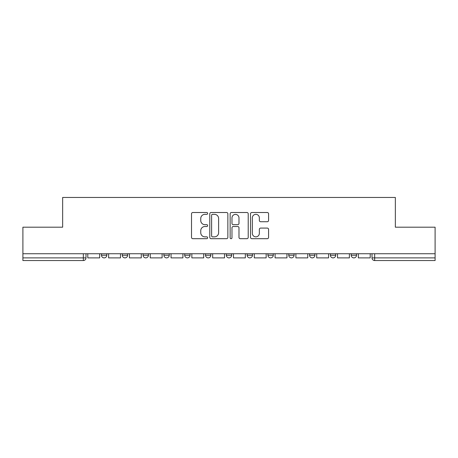 <?xml version="1.0" encoding="UTF-8"?>
<svg xmlns="http://www.w3.org/2000/svg" width="458" height="458" viewBox="0 0 458 458"><rect width="100%" height="100%" fill="white"/><g stroke="black" fill="none" stroke-linecap="round" stroke-linejoin="round"><path stroke-width="0.69" d="M207.657 213.422A0.916 0.916 0 0 0 206.741 212.506L192.829 212.506A1.311 1.311 0 0 0 191.518 213.812L191.518 237.381A1.311 1.311 0 0 0 192.829 238.692L206.741 238.692A0.916 0.916 0 0 0 207.657 237.776A0.916 0.916 0 0 0 206.741 236.86L204.938 236.86A4.191 4.191 0 0 1 200.747 232.67L200.747 230.706A4.191 4.191 0 0 1 204.938 226.515L206.741 226.515A0.916 0.916 0 0 0 207.657 225.599A0.916 0.916 0 0 0 206.741 224.683L204.938 224.683A4.191 4.191 0 0 1 200.747 220.493L200.747 218.529A4.191 4.191 0 0 1 204.938 214.338L206.741 214.338A0.916 0.916 0 0 0 207.657 213.422M309.574 253.743L309.574 255.215L314.909 255.215A2.668 2.668 0 0 1 312.241 257.883A2.668 2.668 0 0 1 309.574 255.215L309.574 253.743M288.763 253.743L288.763 255.215L294.099 255.215A2.668 2.668 0 0 1 291.431 257.883A2.668 2.668 0 0 1 288.763 255.215L288.763 253.743M184.711 255.215L184.711 253.743L184.711 255.215A2.668 2.668 0 0 0 187.379 257.883A2.668 2.668 0 0 1 184.711 255.215L190.047 255.215A2.668 2.668 0 0 1 187.379 257.883M163.901 253.743L163.901 255.215L169.237 255.215A2.668 2.668 0 0 1 166.569 257.883A2.668 2.668 0 0 1 163.901 255.215L163.901 253.743M143.091 253.743L143.091 255.215L148.426 255.215A2.668 2.668 0 0 1 145.758 257.883A2.668 2.668 0 0 1 143.091 255.215L143.091 253.743M122.28 255.215L122.28 253.743L122.28 255.215A2.668 2.668 0 0 0 124.948 257.883A2.668 2.668 0 0 1 122.28 255.215L127.616 255.215A2.668 2.668 0 0 1 124.948 257.883A2.668 2.668 0 0 0 127.616 255.215A2.668 2.668 0 0 1 124.948 257.883M101.47 255.215L101.47 253.743L101.47 255.215A2.668 2.668 0 0 0 104.138 257.883A2.668 2.668 0 0 1 101.47 255.215L106.806 255.215A2.668 2.668 0 0 1 104.138 257.883A2.668 2.668 0 0 0 106.806 255.215A2.668 2.668 0 0 1 104.138 257.883M267.266 221.735A1.311 1.311 0 0 0 268.577 220.424L268.577 213.812A1.311 1.311 0 0 0 267.266 212.506L251.814 212.506A1.311 1.311 0 0 0 250.509 213.812L250.509 237.381A1.311 1.311 0 0 0 251.814 238.692L267.266 238.692A1.311 1.311 0 0 0 268.577 237.381L268.577 229.395A1.311 1.311 0 0 0 267.266 228.084L260.654 228.084A1.311 1.311 0 0 0 259.343 229.395L259.343 233.357A3.504 3.504 0 0 1 255.845 236.86A3.504 3.504 0 0 1 252.341 233.357L252.341 217.842A3.504 3.504 0 0 1 255.845 214.338A3.504 3.504 0 0 1 259.343 217.842L259.343 220.424A1.311 1.311 0 0 0 260.654 221.735L267.266 221.735M22.9 253.743L22.9 227.197L62.654 227.197L62.654 197.45L395.346 197.45L395.346 227.197L435.1 227.197L435.1 253.743L22.9 253.743L22.9 257.883L85.995 257.883L85.995 253.743M227.855 213.812A1.311 1.311 0 0 0 226.544 212.506L211.092 212.506A1.311 1.311 0 0 0 209.787 213.812L209.787 237.381A1.311 1.311 0 0 0 211.092 238.692L226.544 238.692A1.311 1.311 0 0 0 227.855 237.381L227.855 213.812M231.456 212.506L246.908 212.506A1.311 1.311 0 0 1 248.213 213.812L248.213 237.381A1.311 1.311 0 0 1 246.908 238.692L240.295 238.692A1.311 1.311 0 0 1 238.984 237.381L238.984 227.826A1.311 1.311 0 0 0 237.673 226.515L233.288 226.515A1.311 1.311 0 0 0 231.977 227.826L231.977 237.776A0.916 0.916 0 0 1 231.061 238.692A0.916 0.916 0 0 1 230.145 237.776L230.145 213.812A1.311 1.311 0 0 1 231.456 212.506M372.005 253.743L372.005 257.883L435.1 257.883L435.1 260.55L374.673 260.55A2.668 2.668 0 0 1 372.005 257.883M435.1 253.743L435.1 257.883M83.327 253.743L83.327 260.55A2.668 2.668 0 0 0 85.995 257.883A2.668 2.668 0 0 1 83.327 260.55L22.9 260.55L22.9 257.883M356.53 253.743L356.53 255.215A2.668 2.668 0 0 1 353.862 257.883A2.668 2.668 0 0 1 351.194 255.215L356.53 255.215L356.53 253.743M351.194 253.743L351.194 255.215M335.72 253.743L335.72 255.215A2.668 2.668 0 0 1 333.052 257.883A2.668 2.668 0 0 1 330.384 255.215L335.72 255.215A2.668 2.668 0 0 1 333.052 257.883A2.668 2.668 0 0 0 335.72 255.215L335.72 253.743M330.384 253.743L330.384 255.215M314.909 253.743L314.909 255.215M294.099 253.743L294.099 255.215L294.099 253.743M273.289 253.743L273.289 255.215A2.668 2.668 0 0 1 270.621 257.883A2.668 2.668 0 0 1 267.953 255.215L273.289 255.215L273.289 253.743M267.953 253.743L267.953 255.215M252.478 253.743L252.478 255.215A2.668 2.668 0 0 1 249.81 257.883A2.668 2.668 0 0 1 247.143 255.215L252.478 255.215M247.143 253.743L247.143 255.215M231.668 253.743L231.668 255.215A2.668 2.668 0 0 1 229 257.883A2.668 2.668 0 0 1 226.332 255.215A2.668 2.668 0 0 0 229 257.883M226.332 253.743L226.332 255.215L231.668 255.215M210.857 253.743L210.857 255.215A2.668 2.668 0 0 1 208.19 257.883A2.668 2.668 0 0 1 205.522 255.215A2.668 2.668 0 0 0 208.19 257.883A2.668 2.668 0 0 0 210.857 255.215A2.668 2.668 0 0 1 208.19 257.883M205.522 253.743L205.522 255.215L210.857 255.215M190.047 253.743L190.047 255.215M169.237 253.743L169.237 255.215A2.668 2.668 0 0 1 166.569 257.883A2.668 2.668 0 0 0 169.237 255.215L169.237 253.743M148.426 253.743L148.426 255.215A2.668 2.668 0 0 1 145.758 257.883A2.668 2.668 0 0 0 148.426 255.215L148.426 253.743M127.616 253.743L127.616 255.215L127.616 253.743M106.806 253.743L106.806 255.215L106.806 253.743M212.535 214.338A0.916 0.916 0 0 0 211.619 215.254L211.619 235.944A0.916 0.916 0 0 0 212.535 236.86L214.436 236.86A4.191 4.191 0 0 0 218.621 232.67L218.621 218.529A4.191 4.191 0 0 0 214.436 214.338L212.535 214.338M238.984 217.905A3.504 3.504 0 0 0 235.481 214.401A3.504 3.504 0 0 0 231.977 217.905L231.977 223.372A1.311 1.311 0 0 0 233.288 224.683L237.673 224.683A1.311 1.311 0 0 0 238.984 223.372L238.984 217.905M99.672 253.743L99.672 257.883L87.799 257.883L87.799 253.743M120.483 253.743L120.483 257.883L108.609 257.883L108.609 253.743M141.293 253.743L141.293 257.883L129.419 257.883L129.419 253.743M162.103 253.743L162.103 257.883L150.23 257.883L150.23 253.743M182.914 253.743L182.914 257.883L171.04 257.883L171.04 253.743M203.718 253.743L203.718 257.883L191.85 257.883L191.85 253.743M224.529 253.743L224.529 257.883L212.661 257.883L212.661 253.743M245.339 253.743L245.339 257.883L233.471 257.883L233.471 253.743M266.15 253.743L266.15 257.883L254.282 257.883L254.282 253.743M286.96 253.743L286.96 257.883L275.086 257.883L275.086 253.743M307.77 253.743L307.77 257.883L295.897 257.883L295.897 253.743M328.581 253.743L328.581 257.883L316.707 257.883L316.707 253.743M349.391 253.743L349.391 257.883L337.517 257.883L337.517 253.743M370.201 253.743L370.201 257.883L358.328 257.883L358.328 253.743M374.673 253.743L374.673 260.55"/></g></svg>
